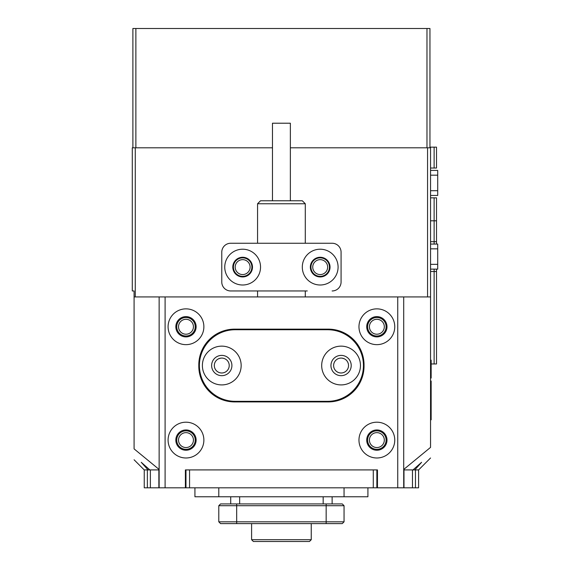 <?xml version="1.0" encoding="UTF-8"?>
<svg xmlns="http://www.w3.org/2000/svg" width="570" height="570" viewBox="0 0 570 570"><rect width="100%" height="100%" fill="white"/><g stroke="black" fill="none" stroke-linecap="round" stroke-linejoin="round"><path stroke-width="0.85" d="M414.782 469.915L413.001 469.915L421.601 462.299L414.782 469.915L418.594 469.915L418.594 487.813L144.246 487.813L144.246 469.915L149.839 469.915L141.239 462.299L148.058 469.915M413.001 469.915L412.473 469.915L412.473 487.813L412.466 469.915L403.98 469.915L403.98 487.813M150.373 487.813L150.366 469.915L150.373 487.813M158.866 487.813L158.866 469.915L149.839 469.915M185.385 487.813L185.385 469.915L377.461 469.915L377.461 487.813M373.286 487.813L373.286 469.915L189.561 469.915L189.561 487.813M376.863 469.915L377.461 469.915L376.863 469.915L376.863 487.813M185.977 487.813L185.977 469.915M348.527 365.527A7.46 7.46 0 0 0 341.074 358.074A7.46 7.46 0 0 0 333.614 365.527A7.46 7.46 0 0 0 341.074 372.987A7.46 7.46 0 0 0 348.527 365.527M229.226 365.527A7.46 7.46 0 0 0 221.773 358.074A7.46 7.46 0 0 0 214.313 365.527A7.46 7.46 0 0 0 221.773 372.987A7.46 7.46 0 0 0 229.226 365.527M203.875 440.09A17.898 17.898 0 0 0 185.977 422.199A17.898 17.898 0 0 0 168.086 440.09A17.898 17.898 0 0 0 185.977 457.988A17.898 17.898 0 0 0 203.875 440.09M196.123 440.09A10.139 10.139 0 0 0 185.977 429.951A10.139 10.139 0 0 0 175.838 440.09A10.139 10.139 0 0 0 185.977 450.236A10.139 10.139 0 0 0 196.123 440.09M203.875 326.753A17.898 17.898 0 0 0 185.977 308.862A17.898 17.898 0 0 0 168.086 326.753A17.898 17.898 0 0 0 185.977 344.651A17.898 17.898 0 0 0 203.875 326.753M196.123 326.753A10.139 10.139 0 0 0 185.977 316.614A10.139 10.139 0 0 0 175.838 326.753A10.139 10.139 0 0 0 185.977 336.899A10.139 10.139 0 0 0 196.123 326.753M394.761 440.09A17.898 17.898 0 0 0 376.863 422.199A17.898 17.898 0 0 0 358.965 440.09A17.898 17.898 0 0 0 376.863 457.988A17.898 17.898 0 0 0 394.761 440.09M387.001 440.09A10.139 10.139 0 0 0 376.863 429.951A10.139 10.139 0 0 0 366.724 440.09A10.139 10.139 0 0 0 376.863 450.236A10.139 10.139 0 0 0 387.001 440.09M394.761 326.753A17.898 17.898 0 0 0 376.863 308.862A17.898 17.898 0 0 0 358.965 326.753A17.898 17.898 0 0 0 376.863 344.651A17.898 17.898 0 0 0 394.761 326.753M387.001 326.753A10.139 10.139 0 0 0 376.863 316.614A10.139 10.139 0 0 0 366.724 326.753A10.139 10.139 0 0 0 376.863 336.899A10.139 10.139 0 0 0 387.001 326.753M198.802 364.935L198.802 366.125A35.789 35.789 0 0 0 234.598 401.914L328.249 401.914A35.789 35.789 0 0 0 364.038 366.125L364.038 364.935A35.789 35.789 0 0 0 328.249 329.139L234.598 329.139A35.789 35.789 0 0 0 198.802 364.935M159.137 487.813L159.137 296.927L403.703 296.927L403.703 487.813M332.125 496.762L332.125 503.923M230.715 496.762L230.715 503.923M342.264 523.602L344.052 521.814L342.264 523.602L344.052 521.814L342.264 523.602L220.576 523.602L218.787 521.814L218.787 505.711L220.576 503.923L342.264 503.923L344.052 505.711L218.787 505.711L218.787 521.814L344.052 521.814L344.052 505.711L342.264 503.923M218.787 521.814L218.787 505.711L218.787 521.814M367.914 487.813L367.914 496.762L194.926 496.762L194.926 487.813M241.16 365.527A19.387 19.387 0 0 0 221.773 346.14A19.387 19.387 0 0 0 202.386 365.527A19.387 19.387 0 0 0 221.773 384.914A19.387 19.387 0 0 0 241.16 365.527M231.912 365.527A10.139 10.139 0 0 0 221.773 355.388A10.139 10.139 0 0 0 211.627 365.527A10.139 10.139 0 0 0 221.773 375.673A10.139 10.139 0 0 0 231.912 365.527M360.461 365.527A19.387 19.387 0 0 0 341.074 346.14A19.387 19.387 0 0 0 321.687 365.527A19.387 19.387 0 0 0 341.074 384.914A19.387 19.387 0 0 0 360.461 365.527M351.213 365.527A10.139 10.139 0 0 0 341.074 355.388A10.139 10.139 0 0 0 330.935 365.527A10.139 10.139 0 0 0 341.074 375.673A10.139 10.139 0 0 0 351.213 365.527M363.439 365.527A35.789 35.789 0 0 0 327.65 329.738L235.189 329.738A35.789 35.789 0 0 0 199.4 365.527A35.789 35.789 0 0 0 235.189 401.323L327.65 401.323A35.789 35.789 0 0 0 363.439 365.527M309.46 541.5L311.248 539.712L309.46 541.5L253.386 541.5L251.598 539.712L311.248 539.712L309.46 541.5L311.248 539.712L311.248 523.602M310.949 267.102A9.248 9.248 0 0 1 320.197 257.861A9.248 9.248 0 0 1 329.439 267.102A9.248 9.248 0 0 1 320.197 276.35A9.248 9.248 0 0 1 310.949 267.102M327.65 267.102A7.46 7.46 0 0 0 320.197 259.649A7.46 7.46 0 0 0 312.738 267.102A7.46 7.46 0 0 0 320.197 274.562A7.46 7.46 0 0 0 327.65 267.102M233.401 267.102A9.248 9.248 0 0 1 242.649 257.861A9.248 9.248 0 0 1 251.89 267.102A9.248 9.248 0 0 1 242.649 276.35A9.248 9.248 0 0 1 233.401 267.102M250.102 267.102A7.46 7.46 0 0 0 242.649 259.649A7.46 7.46 0 0 0 235.189 267.102A7.46 7.46 0 0 0 242.649 274.562A7.46 7.46 0 0 0 250.102 267.102M367.614 440.09A9.248 9.248 0 0 1 376.863 430.849A9.248 9.248 0 0 1 386.111 440.09A9.248 9.248 0 0 1 376.863 449.338A9.248 9.248 0 0 1 367.614 440.09M384.322 440.09A7.46 7.46 0 0 0 376.863 432.637A7.46 7.46 0 0 0 369.41 440.09A7.46 7.46 0 0 0 376.863 447.55A7.46 7.46 0 0 0 384.322 440.09M367.614 326.753A9.248 9.248 0 0 1 376.863 317.511A9.248 9.248 0 0 1 386.111 326.753A9.248 9.248 0 0 1 376.863 336.001A9.248 9.248 0 0 1 367.614 326.753M384.322 326.753A7.46 7.46 0 0 0 376.863 319.3A7.46 7.46 0 0 0 369.41 326.753A7.46 7.46 0 0 0 376.863 334.212A7.46 7.46 0 0 0 384.322 326.753M176.736 326.753A9.248 9.248 0 0 1 185.977 317.511A9.248 9.248 0 0 1 195.225 326.753A9.248 9.248 0 0 1 185.977 336.001A9.248 9.248 0 0 1 176.736 326.753M193.437 326.753A7.46 7.46 0 0 0 185.977 319.3A7.46 7.46 0 0 0 178.524 326.753A7.46 7.46 0 0 0 185.977 334.212A7.46 7.46 0 0 0 193.437 326.753M176.736 440.09A9.248 9.248 0 0 1 185.977 430.849A9.248 9.248 0 0 1 195.225 440.09A9.248 9.248 0 0 1 185.977 449.338A9.248 9.248 0 0 1 176.736 440.09M193.437 440.09A7.46 7.46 0 0 0 185.977 432.637A7.46 7.46 0 0 0 178.524 440.09A7.46 7.46 0 0 0 185.977 447.55A7.46 7.46 0 0 0 193.437 440.09M159.137 296.927L134.085 296.927L134.085 448.882C134.085 463.41 134.085 463.41 134.085 448.882L159.137 469.466M427.564 296.927L427.564 147.801L430.549 147.801L430.549 296.927L403.703 296.927M134.085 296.927L134.085 290.964L132.29 290.964L132.29 147.801L135.275 147.801L135.275 296.927M403.703 469.466L430.549 447.379C430.549 461.522 430.549 461.522 430.549 447.379L430.549 296.927M427.564 147.801L290.365 147.801L426.973 147.801L426.973 28.5L429.951 28.5L429.951 147.801M132.888 147.801L132.888 28.5L135.874 28.5L135.874 147.801L272.474 147.801L135.275 147.801M302.299 267.102A17.898 17.898 0 0 0 320.197 285A17.898 17.898 0 0 0 338.088 267.102A17.898 17.898 0 0 0 320.197 249.211A17.898 17.898 0 0 0 302.299 267.102M310.351 267.102A9.84 9.84 0 0 0 320.197 276.949A9.84 9.84 0 0 0 330.037 267.102A9.84 9.84 0 0 0 320.197 257.262A9.84 9.84 0 0 0 310.351 267.102M224.751 267.102A17.898 17.898 0 0 0 242.649 285A17.898 17.898 0 0 0 260.54 267.102A17.898 17.898 0 0 0 242.649 249.211A17.898 17.898 0 0 0 224.751 267.102M232.802 267.102A9.84 9.84 0 0 0 242.649 276.949A9.84 9.84 0 0 0 252.489 267.102A9.84 9.84 0 0 0 242.649 257.262A9.84 9.84 0 0 0 232.802 267.102M341.074 252.189L341.074 282.015L341.074 252.189A8.949 8.949 0 0 0 332.125 243.248L230.715 243.248A8.949 8.949 0 0 0 221.773 252.189L221.773 282.015A8.949 8.949 0 0 0 230.715 290.964L307.28 290.964M307.28 243.248L332.125 243.248M332.125 290.964A8.949 8.949 0 0 0 341.074 282.015M260.54 200.768L302.299 200.768L305.285 203.754L257.562 203.754L260.54 200.768M272.474 200.768L272.474 123.22L290.365 123.22L290.365 200.768M430.549 360.162L431.148 360.162L431.148 378.053L430.549 378.053M430.549 381.038L431.148 381.038L431.148 419.812L430.549 419.812M429.951 147.145L436.513 147.145L436.513 168.022L430.549 168.022M430.549 197.847L436.513 197.847L436.513 244.067M436.513 269.126L436.513 363.966L434.126 363.966L434.126 269.126M430.549 170.409L437.71 170.409L437.71 195.46L430.549 195.46M430.549 220.804L436.513 220.804M430.549 271.505L436.513 271.505M434.126 244.067L434.126 241.68L430.549 241.68M431.148 363.966L434.126 363.966M434.126 197.847L434.126 241.68L436.513 241.68M430.549 244.067L437.71 244.067L437.71 269.126L430.549 269.126M342.1 358.145L344.195 358.758M218.645 358.758L220.747 358.145M135.874 28.5L426.973 28.5M415.473 469.915L415.473 487.813M147.366 487.813L147.366 469.915M397.739 487.813L397.739 296.927M165.101 296.927L165.101 487.813M323.176 496.762L323.176 503.923M239.664 496.762L239.664 503.923M326.161 523.602L326.161 503.923M236.685 523.602L236.685 503.923M218.787 487.813L218.787 496.762M344.052 487.813L344.052 496.762M431.148 369.111L430.549 369.111M431.148 410.863L430.549 410.863M434.126 168.022L434.126 147.145M437.71 175.182L430.549 175.182M437.71 190.694L430.549 190.694M437.71 248.841L430.549 248.841M437.71 264.352L430.549 264.352M251.598 523.602L251.598 539.712L251.598 523.602M253.386 541.5L251.598 539.712M144.224 469.915L134.085 459.776M418.615 469.915L430.549 457.988M257.562 296.927L257.562 290.964M257.562 243.248L257.562 203.754M305.285 296.927L305.285 290.964M305.285 243.248L305.285 203.754"/></g></svg>
